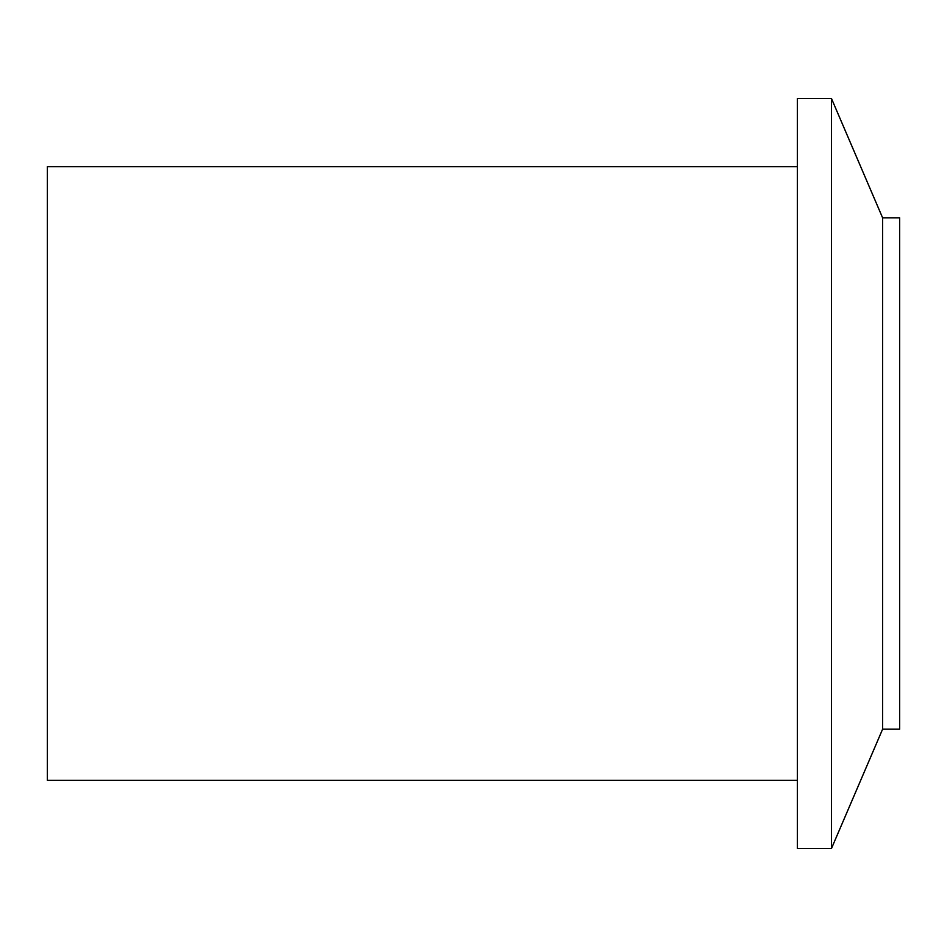 <?xml version="1.0" encoding="UTF-8"?>
<svg xmlns="http://www.w3.org/2000/svg" width="947" height="947" viewBox="0 0 947 947"><rect width="100%" height="100%" fill="white"/><g stroke="black" fill="none" stroke-linecap="round" stroke-linejoin="round"><path stroke-width="1.42" d="M882.604 729.19L882.604 217.81L899.65 217.81L899.65 729.19L882.604 729.19L831.466 848.512L831.466 98.488L797.374 98.488L797.374 848.512L831.466 848.512M882.604 217.81L831.466 98.488M797.374 166.672L47.35 166.672L47.35 780.328L797.374 780.328"/></g></svg>
